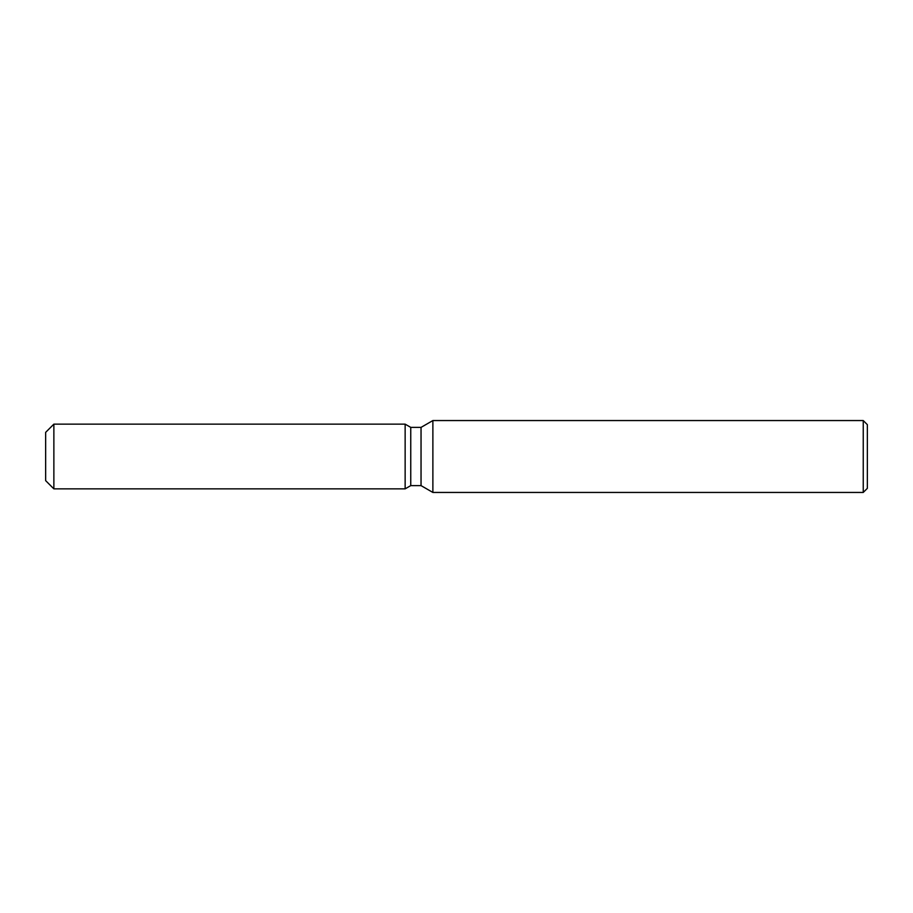 <?xml version="1.0" encoding="UTF-8"?>
<svg xmlns="http://www.w3.org/2000/svg" width="913" height="913" viewBox="0 0 913 913"><rect width="100%" height="100%" fill="white"/><g stroke="black" fill="none" stroke-linecap="round" stroke-linejoin="round"><path stroke-width="1.37" d="M405.144 488.854L53.867 488.854L45.65 480.637L45.65 432.363L53.867 424.146L405.144 424.146L410.747 427.387L421.041 427.387L432.876 420.551L863.242 420.551L867.35 424.659L867.35 488.341L863.242 492.449L432.876 492.449L421.041 485.613L410.747 485.613L405.144 488.854L405.144 424.146L410.747 427.375L410.747 485.613L405.144 488.854L405.144 424.146M421.041 485.613L421.041 427.387M432.876 492.449L432.876 420.551M863.242 492.449L863.242 420.551M53.867 488.854L53.867 424.146M45.65 480.637L45.65 432.363"/></g></svg>
